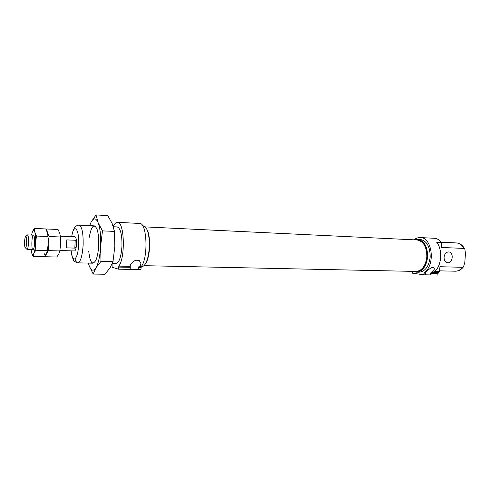 <?xml version="1.0" encoding="UTF-8"?>
<svg xmlns="http://www.w3.org/2000/svg" width="490" height="490" viewBox="0 0 490 490"><rect width="100%" height="100%" fill="white"/><g stroke="black" fill="none" stroke-linecap="round" stroke-linejoin="round"><path stroke-width="0.73" d="M138.254 269.543L138.358 267.473L138.952 266.536C140.495 265.611 141.096 264.392 140.765 262.879L139.062 260.306L135.534 260.221C131.841 262.432 130.071 264.478 130.211 266.358L130.242 269.396L140.9 269.592L141.243 266.585C148.482 257.875 147.025 222.436 139.595 223.446L117.422 222.331C124.356 221.266 125.618 257.268 118.837 266.125L130.211 266.358M425.412 274.798L430.502 274.927L430.618 273.273L431.206 272.532C433.368 271.503 434.391 270.192 434.281 268.594L433.883 267.626L431.647 267.571C428.732 269.329 426.735 270.939 425.651 272.416L425.406 274.835L423.703 274.804L412.378 273.157L412.488 271.356M423.703 274.804L424.175 272.385L425.651 272.416M430.502 274.927L437.784 275.062L438.262 272.679L439.585 271.644L439.922 266.725L462.462 267.301C460.429 269.91 458.07 271.209 455.388 271.203C458.628 271.172 461.341 269.69 463.534 266.744L462.462 267.301M444.069 257.213C444.069 260.392 445.251 262.242 447.615 262.763C452.876 263.54 454.059 252.142 448.73 251.934C446.133 252.068 444.577 253.832 444.069 257.213M413.983 239.831C415.937 238.238 418.019 237.485 420.236 237.57L434.244 238.275C437.025 238.452 439.475 239.867 441.606 242.513L441.263 247.456L463.797 248.412L464.851 249.141L465.451 253.477L464.82 262.383L463.534 266.744M441.606 242.513L436.706 242.287C442.813 249.6 441.686 265.715 434.685 271.54L439.585 271.644M118.837 266.125L118.513 269.182L112.112 267.258L112.057 264.079M113.27 226.49C114.556 223.703 115.946 222.313 117.422 222.331M60.38 236.198L75.019 236.774C76.103 237.289 76.599 239.794 76.507 244.29C76.22 248.393 75.558 250.617 74.523 250.954L59.884 250.513M118.513 269.182L130.242 269.396M420.236 237.57C432.345 237.105 435.696 265.513 424.175 272.385M113.349 226.748L117.19 226.931C120.552 228.26 122.139 234.765 121.949 246.452C121.104 257.109 119.095 262.861 115.916 263.694L112.253 263.614M142.7 225.872L143.362 225.902C144.85 226.013 146.149 227.464 147.257 230.269C148.88 234.728 149.542 240.474 149.248 247.499C148.887 253.673 147.851 258.653 146.143 262.444C144.838 265.164 143.447 266.529 141.953 266.529L141.292 266.517M145.806 227.507L147.606 230.668C149.193 235.029 149.842 240.633 149.554 247.487C149.199 253.508 148.188 258.371 146.522 262.07L144.507 265.102M145.297 226.901L417.204 239.984C423.574 241.288 426.778 246.917 426.827 256.876C425.632 265.935 422.062 270.786 416.114 271.436L143.95 265.672M415.048 239.88C421.461 237.803 427.948 246.721 427.06 256.901C425.375 267.681 421.008 272.507 413.952 271.387M414.344 239.849L417.56 239.267C424.224 240.633 427.58 246.525 427.629 256.938C426.374 266.419 422.637 271.497 416.414 272.171L413.254 271.374M417.56 239.267L420.095 239.396C426.778 240.755 430.14 246.635 430.196 257.029C428.94 266.48 425.198 271.546 418.962 272.226L416.414 272.171M76.495 241.399L75.203 240.235L66.756 239.916L66.389 247.848L74.829 248.118L76.226 247.101M25.927 236.376L27.428 234.906C28.285 235.427 28.665 237.999 28.555 242.636C28.291 246.874 27.746 249.171 26.926 249.526L32.946 249.704M26.705 242.495C26.344 247.083 25.762 248.712 24.959 247.389C24.267 243.867 24.39 240.37 25.321 236.903C26.276 235.653 26.736 237.521 26.705 242.495M74.829 248.118L75.203 240.235M31.048 249.649L31.538 252.491L33.081 256.417L33.908 253.336L35.801 250.243L35.592 243.132L36.438 236.051L34.851 232.199L34.331 228.444L32.469 231.654L31.55 235.065M34.331 228.444L45.766 228.94L47.401 232.713L48.02 236.499L36.438 236.051M31.538 252.491C32.224 254.916 33.014 255.198 33.908 253.336C34.79 251.168 35.354 247.769 35.592 243.132C35.77 238.471 35.519 234.826 34.851 232.199C34.141 229.865 33.351 229.681 32.469 231.654M35.801 250.243L47.377 250.586L48.216 243.561L48.02 236.499M33.081 256.417L44.504 256.711L48.418 250.617L47.904 235.133L48.216 243.561L49.055 236.541L60.448 236.982L60.638 243.989L60.417 236.566M47.377 250.586L45.527 256.736L56.773 257.023L58.782 254.028L59.805 250.954L60.638 243.989M47.328 250.88L48.216 243.561L47.328 250.88M34.619 242.844C34.729 239.763 34.545 237.46 34.067 235.941C31.654 230.129 30.809 254.586 33.62 248.951C34.141 247.646 34.478 245.606 34.619 242.844M49.055 236.541L47.401 232.713L46.789 228.989L46.213 229.792M46.789 228.989L58.041 229.479L59.743 233.228L60.448 236.982M45.111 255.909L45.527 256.736M43.916 252.84C44.651 255.247 45.497 255.529 46.446 253.685M48.418 250.617L59.805 250.954M114.489 231.409L102.471 230.882L98.141 222.736L96.046 214.939L107.757 215.576L112.124 223.428L114.489 231.409L114.801 246.58L112.988 261.654L109.919 268.061L104.878 274.235L93.186 274.063L95.954 267.797C93.388 271.564 91.109 270.829 89.125 265.58L93.186 274.063M88.335 263.087L89.125 265.58L88.378 263.087M112.988 261.654L100.983 261.372L100.64 246.103C100.046 256.086 98.478 263.314 95.954 267.797L100.983 261.372M102.471 230.882L100.64 246.103C101.02 236.064 100.187 228.273 98.141 222.736C95.985 217.885 93.682 217.597 91.226 221.878L89.547 225.627M96.046 214.939L91.226 221.878L89.676 225.633M89.241 237.338C91.318 226.123 93.878 223.299 96.916 228.861C98.355 232.915 98.937 238.52 98.668 245.662C98.306 251.995 97.363 256.895 95.826 260.362C92.408 265.703 90.056 262.707 88.757 251.376M423.813 273.138L425.522 273.175M464.851 249.141C462.713 245.208 459.883 243.138 456.368 242.936C459.43 243.163 461.905 244.988 463.797 248.412M138.952 266.536L141.243 266.585M71.699 236.646C73.751 222.527 79.509 228.628 78.59 244.792C78.008 260.178 72.226 264.331 71.209 250.856M71.675 236.646C72.618 231.445 73.084 230.643 74.302 228.199C75.478 226.202 77.071 225.18 79.092 225.131C82.014 226.472 83.355 233.136 83.129 245.129C82.332 256.074 80.556 261.985 77.781 262.854C76.716 262.775 75.803 261.476 75.044 258.953M431.206 272.532L438.262 272.679M430.618 273.273L437.901 273.42M118.617 267.081L130.346 267.313M138.358 267.473L141.01 267.522M130.23 266.407L130.291 265.206M425.436 274.786L425.59 272.612M93.039 263.191L77.781 262.854C74.762 261.758 73.316 260.766 73.445 259.872L72.422 257.526L71.185 250.849M455.388 271.203L439.64 270.854M456.368 242.936L441.374 242.225M94.331 225.853L79.092 225.131M147.606 230.668L147.257 230.269M146.522 262.07L146.143 262.444M33.449 235.139L27.428 234.906M25.529 247.958L26.338 248.773"/></g></svg>

